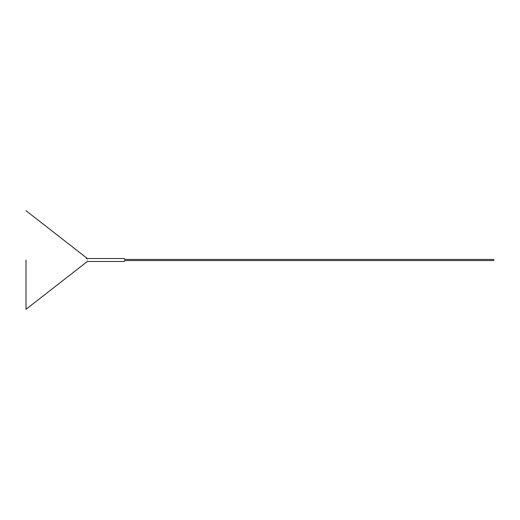 <?xml version="1.0" encoding="UTF-8"?>
<svg xmlns="http://www.w3.org/2000/svg" width="520" height="520" viewBox="0 0 520 520"><rect width="100%" height="100%" fill="white"/><g stroke="black" fill="none" stroke-linecap="round" stroke-linejoin="round"><path stroke-width="0.78" d="M124.612 260C124.612 261.918 124.612 261.918 124.612 260C124.612 258.083 124.612 258.083 124.612 260M87.347 260C87.347 261.918 87.347 261.918 87.347 260C87.347 258.083 87.347 258.083 87.347 260C87.347 261.918 87.347 261.918 87.347 260C87.347 258.083 87.347 258.083 87.347 260M26 260L26 309.303L26 260M26 309.303L87.347 261.489L124.612 261.489M86.203 258.512L124.612 258.512M124.612 260.559L494 260.559M124.612 259.441L494 259.441M87.347 258.512L26 210.697"/></g></svg>
